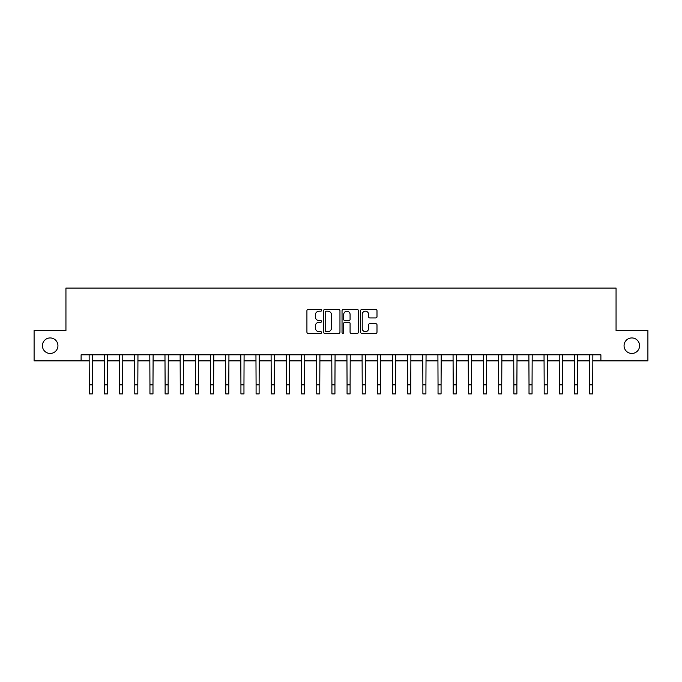 <?xml version="1.0" encoding="UTF-8"?>
<svg xmlns="http://www.w3.org/2000/svg" width="682" height="682" viewBox="0 0 682 682"><rect width="100%" height="100%" fill="white"/><g stroke="black" fill="none" stroke-linecap="round" stroke-linejoin="round"><path stroke-width="1.02" d="M321.589 310.37A0.835 0.835 0 0 0 320.762 309.534L308.111 309.534A1.194 1.194 0 0 0 306.917 310.728L306.917 332.16A1.194 1.194 0 0 0 308.111 333.345L320.762 333.345A0.835 0.835 0 0 0 321.589 332.509A0.835 0.835 0 0 0 320.762 331.682L319.125 331.682A3.811 3.811 0 0 1 315.314 327.872L315.314 326.081A3.811 3.811 0 0 1 319.125 322.271L320.762 322.271A0.835 0.835 0 0 0 321.589 321.444A0.835 0.835 0 0 0 320.762 320.608L319.125 320.608A3.811 3.811 0 0 1 315.314 316.798L315.314 315.007A3.811 3.811 0 0 1 319.125 311.197L320.762 311.197A0.835 0.835 0 0 0 321.589 310.37M624.064 345.697A7.766 7.766 0 0 0 631.83 353.464A7.766 7.766 0 0 0 639.588 345.697A7.766 7.766 0 0 0 631.83 337.94A7.766 7.766 0 0 0 624.064 345.697M42.412 345.697A7.766 7.766 0 0 0 50.17 353.464A7.766 7.766 0 0 0 57.936 345.697A7.766 7.766 0 0 0 50.17 337.94A7.766 7.766 0 0 0 42.412 345.697M375.799 317.931A1.194 1.194 0 0 0 376.993 316.738L376.993 310.728A1.194 1.194 0 0 0 375.799 309.534L361.75 309.534A1.194 1.194 0 0 0 360.556 310.728L360.556 332.16A1.194 1.194 0 0 0 361.75 333.345L375.799 333.345A1.194 1.194 0 0 0 376.993 332.16L376.993 324.896A1.194 1.194 0 0 0 375.799 323.703L369.789 323.703A1.194 1.194 0 0 0 368.595 324.896L368.595 328.494A3.188 3.188 0 0 1 365.407 331.682A3.188 3.188 0 0 1 362.227 328.494L362.227 314.385A3.188 3.188 0 0 1 365.407 311.197A3.188 3.188 0 0 1 368.595 314.385L368.595 316.738A1.194 1.194 0 0 0 369.789 317.931L375.799 317.931M81.107 360.863L34.1 360.863L34.1 330.54L65.941 330.54L65.941 288.077L616.059 288.077L616.059 330.54L647.9 330.54L647.9 360.863L600.893 360.863L600.893 354.802L81.107 354.802L81.107 360.863L89.291 360.863M339.96 310.728A1.194 1.194 0 0 0 338.766 309.534L324.717 309.534A1.194 1.194 0 0 0 323.524 310.728L323.524 332.16A1.194 1.194 0 0 0 324.717 333.345L338.766 333.345A1.194 1.194 0 0 0 339.96 332.16L339.96 310.728M343.234 309.534L357.283 309.534A1.194 1.194 0 0 1 358.476 310.728L358.476 332.16A1.194 1.194 0 0 1 357.283 333.345L351.273 333.345A1.194 1.194 0 0 1 350.079 332.16L350.079 323.464A1.194 1.194 0 0 0 348.886 322.271L344.896 322.271A1.194 1.194 0 0 0 343.711 323.464L343.711 332.509A0.835 0.835 0 0 1 342.875 333.345A0.835 0.835 0 0 1 342.04 332.509L342.04 310.728A1.194 1.194 0 0 1 343.234 309.534M92.326 360.863L104.457 360.863M107.492 360.863L119.623 360.863M122.649 360.863L134.78 360.863M137.815 360.863L149.946 360.863M152.981 360.863L165.112 360.863M168.139 360.863L180.27 360.863M183.305 360.863L195.436 360.863M198.471 360.863L210.602 360.863M213.628 360.863L225.759 360.863M228.794 360.863L240.925 360.863M243.96 360.863L256.091 360.863M259.117 360.863L271.248 360.863M274.283 360.863L286.414 360.863M289.449 360.863L301.572 360.863M304.607 360.863L316.738 360.863M319.773 360.863L331.904 360.863M334.939 360.863L347.061 360.863M350.096 360.863L362.227 360.863M365.262 360.863L377.393 360.863M380.428 360.863L392.551 360.863M395.586 360.863L407.717 360.863M410.752 360.863L422.883 360.863M425.909 360.863L438.04 360.863M441.075 360.863L453.206 360.863M456.241 360.863L468.372 360.863M471.398 360.863L483.529 360.863M486.564 360.863L498.695 360.863M501.73 360.863L513.861 360.863M516.888 360.863L529.019 360.863M532.054 360.863L544.185 360.863M547.22 360.863L559.351 360.863M562.377 360.863L574.508 360.863M577.543 360.863L589.674 360.863M592.709 360.863L600.893 360.863M326.03 311.197A0.835 0.835 0 0 0 325.195 312.032L325.195 330.847A0.835 0.835 0 0 0 326.03 331.682L327.752 331.682A3.811 3.811 0 0 0 331.563 327.872L331.563 315.007A3.811 3.811 0 0 0 327.752 311.197L326.03 311.197M350.079 314.445A3.188 3.188 0 0 0 346.891 311.256A3.188 3.188 0 0 0 343.711 314.445L343.711 319.415A1.194 1.194 0 0 0 344.896 320.608L348.886 320.608A1.194 1.194 0 0 0 350.079 319.415L350.079 314.445M89.146 354.802L89.291 384.818L92.326 384.818L92.471 354.802M89.291 384.818L89.291 393.923L92.326 393.923L92.326 384.818M104.312 354.802L104.457 384.818L107.492 384.818L107.637 354.802M104.457 384.818L104.457 393.923L107.492 393.923L107.492 384.818M119.478 354.802L119.623 384.818L122.649 384.818L122.794 354.802M119.623 384.818L119.623 393.923L122.649 393.923L122.649 384.818M134.635 354.802L134.78 384.818L137.815 384.818L137.96 354.802M134.78 384.818L134.78 393.923L137.815 393.923L137.815 384.818M149.801 354.802L149.946 384.818L152.981 384.818L153.126 354.802M149.946 384.818L149.946 393.923L152.981 393.923L152.981 384.818M164.967 354.802L165.112 384.818L168.139 384.818L168.284 354.802M165.112 384.818L165.112 393.923L168.139 393.923L168.139 384.818M180.125 354.802L180.27 384.818L183.305 384.818L183.449 354.802M180.27 384.818L180.27 393.923L183.305 393.923L183.305 384.818M195.291 354.802L195.436 384.818L198.471 384.818L198.615 354.802M195.436 384.818L195.436 393.923L198.471 393.923L198.471 384.818M210.457 354.802L210.602 384.818L213.628 384.818L213.773 354.802M210.602 384.818L210.602 393.923L213.628 393.923L213.628 384.818M225.614 354.802L225.759 384.818L228.794 384.818L228.939 354.802M225.759 384.818L225.759 393.923L228.794 393.923L228.794 384.818M240.78 354.802L240.925 384.818L243.96 384.818L244.096 354.802M240.925 384.818L240.925 393.923L243.96 393.923L243.96 384.818M255.946 354.802L256.091 384.818L259.117 384.818L259.262 354.802M256.091 384.818L256.091 393.923L259.117 393.923L259.117 384.818M271.104 354.802L271.248 384.818L274.283 384.818L274.428 354.802M271.248 384.818L271.248 393.923L274.283 393.923L274.283 384.818M286.269 354.802L286.414 384.818L289.449 384.818L289.586 354.802M286.414 384.818L286.414 393.923L289.449 393.923L289.449 384.818M301.435 354.802L301.572 384.818L304.607 384.818L304.752 354.802M301.572 384.818L301.572 393.923L304.607 393.923L304.607 384.818M316.593 354.802L316.738 384.818L319.773 384.818L319.918 354.802M316.738 384.818L316.738 393.923L319.773 393.923L319.773 384.818M331.759 354.802L331.904 384.818L334.939 384.818L335.075 354.802M331.904 384.818L331.904 393.923L334.939 393.923L334.939 384.818M346.925 354.802L347.061 384.818L350.096 384.818L350.241 354.802M347.061 384.818L347.061 393.923L350.096 393.923L350.096 384.818M362.082 354.802L362.227 384.818L365.262 384.818L365.407 354.802M362.227 384.818L362.227 393.923L365.262 393.923L365.262 384.818M377.248 354.802L377.393 384.818L380.428 384.818L380.565 354.802M377.393 384.818L377.393 393.923L380.428 393.923L380.428 384.818M392.414 354.802L392.551 384.818L395.586 384.818L395.731 354.802M392.551 384.818L392.551 393.923L395.586 393.923L395.586 384.818M407.572 354.802L407.717 384.818L410.752 384.818L410.896 354.802M407.717 384.818L407.717 393.923L410.752 393.923L410.752 384.818M422.738 354.802L422.883 384.818L425.909 384.818L426.054 354.802M422.883 384.818L422.883 393.923L425.909 393.923L425.909 384.818M437.904 354.802L438.04 384.818L441.075 384.818L441.22 354.802M438.04 384.818L438.04 393.923L441.075 393.923L441.075 384.818M453.061 354.802L453.206 384.818L456.241 384.818L456.386 354.802M453.206 384.818L453.206 393.923L456.241 393.923L456.241 384.818M468.227 354.802L468.372 384.818L471.398 384.818L471.543 354.802M468.372 384.818L468.372 393.923L471.398 393.923L471.398 384.818M483.385 354.802L483.529 384.818L486.564 384.818L486.709 354.802M483.529 384.818L483.529 393.923L486.564 393.923L486.564 384.818M498.551 354.802L498.695 384.818L501.73 384.818L501.875 354.802M498.695 384.818L498.695 393.923L501.73 393.923L501.73 384.818M513.716 354.802L513.861 384.818L516.888 384.818L517.033 354.802M513.861 384.818L513.861 393.923L516.888 393.923L516.888 384.818M528.874 354.802L529.019 384.818L532.054 384.818L532.199 354.802M529.019 384.818L529.019 393.923L532.054 393.923L532.054 384.818M544.04 354.802L544.185 384.818L547.22 384.818L547.365 354.802M544.185 384.818L544.185 393.923L547.22 393.923L547.22 384.818M559.206 354.802L559.351 384.818L562.377 384.818L562.522 354.802M559.351 384.818L559.351 393.923L562.377 393.923L562.377 384.818M574.363 354.802L574.508 384.818L577.543 384.818L577.688 354.802M574.508 384.818L574.508 393.923L577.543 393.923L577.543 384.818M589.529 354.802L589.674 384.818L592.709 384.818L592.854 354.802M589.674 384.818L589.674 393.923L592.709 393.923L592.709 384.818"/></g></svg>
